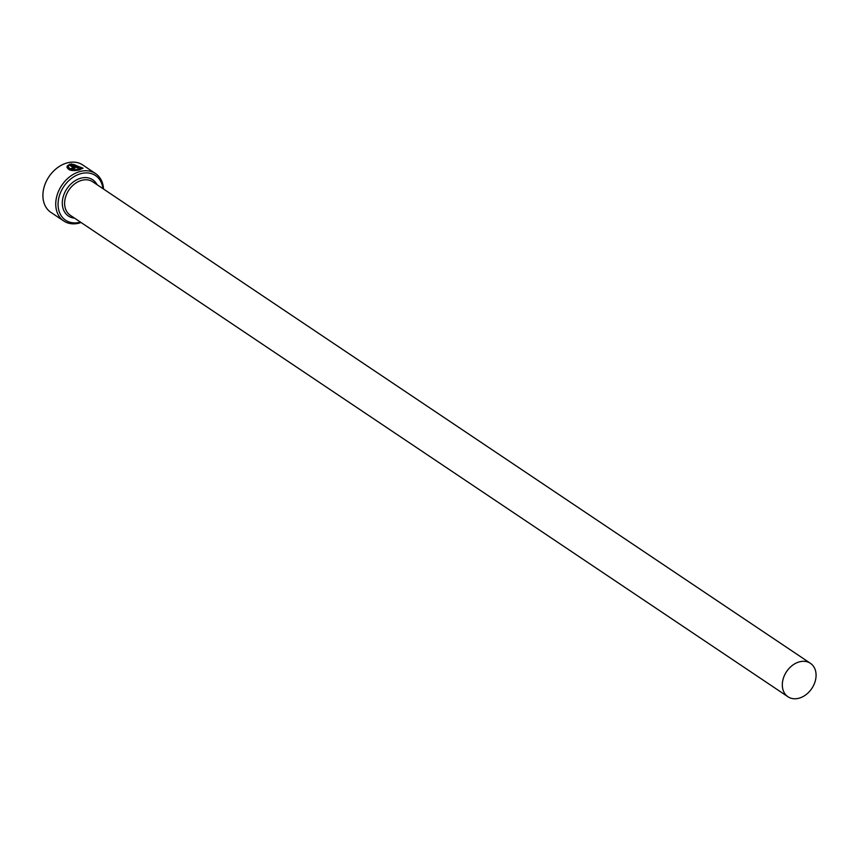 <?xml version="1.0" encoding="UTF-8"?>
<svg xmlns="http://www.w3.org/2000/svg" width="859" height="859" viewBox="0 0 859 859"><rect width="100%" height="100%" fill="white"/><g stroke="black" fill="none" stroke-linecap="round" stroke-linejoin="round"><path stroke-width="1.29" d="M68.559 166.775C69.439 169.524 72.757 170.361 78.523 169.287L81.412 167.795L78.502 169.588C72.747 170.673 69.429 169.835 68.548 167.086L66.97 166.764L68.527 167.28M81.412 167.795L73.756 164.413L78.77 167.773A28.54 21.507 123.9 0 0 77.428 167.977L71.297 163.854L83.001 168.16L79.404 169.878C72.07 171.413 67.925 170.372 66.97 166.764L66.916 167.129M82.979 168.31L71.898 164.101M73.402 168.042L72.038 168.482L73.412 167.73L69.708 165.25L67.303 165.937L69.944 164.133L75.152 167.956M75.12 168.106L74.765 167.365L74.057 168.836L70.696 168.708A28.54 21.507 -56.1 0 1 72.059 168.181M102.919 188.636A26.865 20.24 123.9 0 0 79.876 173.947A26.865 20.24 123.9 0 0 58.101 202.885A26.865 20.24 123.9 0 0 80.467 222.094M81.079 222.513A28.54 21.507 -56.1 0 1 63.749 220.988A28.54 21.507 -56.1 0 1 55.781 202.574A28.54 21.507 -56.1 0 1 70.513 176.17A28.54 21.507 -56.1 0 1 95.564 173.582A28.54 21.507 -56.1 0 1 103.531 189.044M95.564 173.582L82.732 164.971A28.54 21.507 123.9 0 0 57.682 167.559A28.54 21.507 123.9 0 0 42.95 193.962A28.54 21.507 123.9 0 0 50.917 212.388L63.749 220.988M816.05 676.301A20.154 15.183 123.9 0 0 810.424 663.309A20.154 15.183 123.9 0 0 792.75 665.124A20.154 15.183 123.9 0 0 782.345 683.764A20.154 15.183 123.9 0 0 787.971 696.767A20.154 15.183 123.9 0 0 805.645 694.942A20.154 15.183 123.9 0 0 816.05 676.301M74.744 167.677L69.944 164.133M69.933 164.445L67.292 166.249M72.038 168.482A28.54 21.507 123.9 0 0 71.018 168.879M78.373 167.827L73.756 164.413M787.971 696.767L70.266 215.255A20.154 15.183 -56.1 0 1 64.64 202.252A20.154 15.183 -56.1 0 1 75.034 183.611A20.154 15.183 -56.1 0 1 92.718 181.786L810.424 663.309M74.604 218.165A21.829 16.45 -56.1 0 1 62.32 201.951A21.829 16.45 -56.1 0 1 77.031 179.649A21.829 16.45 -56.1 0 1 97.056 184.696"/></g></svg>
